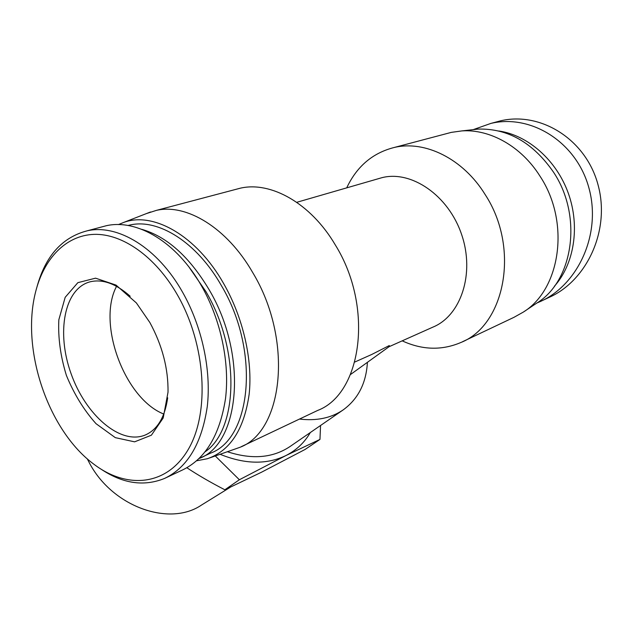 <?xml version="1.0" encoding="UTF-8"?>
<svg xmlns="http://www.w3.org/2000/svg" width="633" height="633" viewBox="0 0 633 633"><rect width="100%" height="100%" fill="white"/><g stroke="black" fill="none" stroke-linecap="round" stroke-linejoin="round"><path stroke-width="0.95" d="M230.103 487.378L201.46 505.079C169.328 527.06 111.764 506.622 88.976 462.13L87.291 458.854M320.551 425.495L319.966 439.421L285.997 455.515C296.402 450.205 304.513 442.546 310.328 432.537M220.197 454.32C244.939 464.353 266.873 464.757 285.997 455.515L239.369 479.751L215.315 455.997M186.862 467.747C197.987 475.106 210.647 482.457 224.85 489.792L261.54 472.202L305.059 449.47L319.966 439.421M239.369 479.751L224.85 489.792M163.773 414.045C124.717 398.766 96.754 323.471 116.551 286.322C96.754 323.471 124.717 398.766 163.773 414.045M146.389 213.59L156.398 210.378C186.466 203.375 227.033 227.769 252.678 272.499C293.546 339.897 283.347 431.445 239.836 447.357L209.713 457.92M234.962 189.599L240.271 188.199C270.813 181.022 310.779 203.248 335.197 244.757C374.182 307.195 361.783 393.821 317.679 410.429L241.339 446.645M354.836 362.013L371.793 354.44L389.303 345.555L389.042 346.726L432.885 327.134C460.848 315.772 475.098 273.757 461.623 234.55C448.465 195.249 411.165 169.953 381.746 177.731L378.123 178.775M367.401 362.337C366.23 383.107 358.167 398.948 343.213 409.875C331.249 418.041 316.674 421.103 299.488 419.062M343.213 409.875L289.993 446.55C272.831 457.991 252.021 459.74 227.571 451.788M118.395 224.596L123.759 222.405C153.328 211.398 196.467 235.611 223.528 283.355C243.175 317.521 252.852 360.209 249.149 394.272C244.116 429.388 230.175 450.87 207.339 458.735L196.634 460.777M346.718 187.859C356.862 166.329 372.75 152.854 394.391 147.434C424.949 140.178 463.024 158.638 485.036 194.378C520.286 247.97 504.999 325.172 460.959 342.469C441.881 350.619 422.29 350.081 402.2 340.855M446.083 133.761L451.361 132.368L461.932 130.904C489.902 128.982 521.196 146.294 539.854 175.95C570.594 222.112 560.561 289.392 523.238 312.14L514.004 317.307L462.494 341.741M471.166 129.868L478.216 129.085C507.919 128.309 533.01 142.662 553.495 172.144C583.025 216.296 573.158 280.854 536.926 303.001L523.238 312.14M492.601 123.047L500.521 120.832C540.677 111.297 586.15 139.363 598.122 185.145C610.513 230.736 586.546 280.981 549.001 297.431L540.012 301.664C577.668 285.174 601.595 234.566 589.062 188.492C576.916 142.29 531.214 113.774 490.931 123.395L473.215 129.638M536.966 302.978L540.02 301.664M498.82 130.991C527.962 135.161 556.542 160.181 568.402 193.5C580.287 226.82 574.052 264.341 554.373 286.266M101.051 469.164C122.77 483.667 143.913 486.769 164.493 478.461C187.566 467.502 201.832 443.488 207.292 406.418C211.398 370.463 202.164 326.731 182.605 292.256C157.546 247.606 117.738 223.813 87.235 230.8C62.319 237.272 45.616 255.803 37.118 286.393M177.596 295.207C206.184 345.143 209.839 413.12 188.175 449.58C166.629 486.358 126.553 489.19 93.731 464.108C48.345 430.543 20.644 349.938 35.63 291.789C43.922 258.85 65.508 235.476 93.913 234.368C122.24 233.371 155.568 256.515 177.596 295.207M149.863 322.529L136.38 302.938L116.021 285.079L95.543 278.172L77.859 282.658L65.183 297.312L58.845 319.744C57.951 337.579 60.467 356.134 66.394 375.424C74.077 394.114 83.96 410.208 96.042 423.699L115.309 437.648L134.6 441.834L151.39 435.195L163.195 418.009L168.014 392.231C168.378 368.746 162.325 345.507 149.863 322.529M100.228 227.334L106.257 225.736C136.95 218.701 176.742 241.988 201.539 285.95C220.917 319.871 229.882 363.026 225.514 398.576C219.793 435.275 205.321 459.139 182.09 470.177M167.69 397.793C164.865 417.456 157.277 429.91 144.925 435.156C120.08 445.07 85.582 414.844 71.118 373.779C56.195 332.863 64.083 288.347 90.329 281.756C102.775 278.892 116.061 283.719 130.176 296.244M189.101 267.197L205.852 291.489C240.572 350.009 238.111 429.427 205.219 451.725M199.118 458.49C239.907 443.923 248.318 355.39 209.056 289.598C189.283 256.618 166.827 236.52 141.689 229.304M127.993 225.483L129.892 225.039C158.147 218.282 196.713 242.107 221.305 285.459C260.361 350.611 251.515 438.558 210.512 453.157L200.511 457.833M156.398 210.378L240.271 188.199M296.735 202.315L381.746 177.731M389.042 346.726L350.508 374.522M123.759 222.405L150.488 211.992M394.391 147.434L451.361 132.368M478.216 129.085L461.932 130.904M490.923 123.403L500.521 120.848M182.082 470.177L164.493 478.461M106.257 225.736L87.235 230.792M144.925 435.156L146.223 434.594M128.143 225.514L129.892 225.039"/></g></svg>
